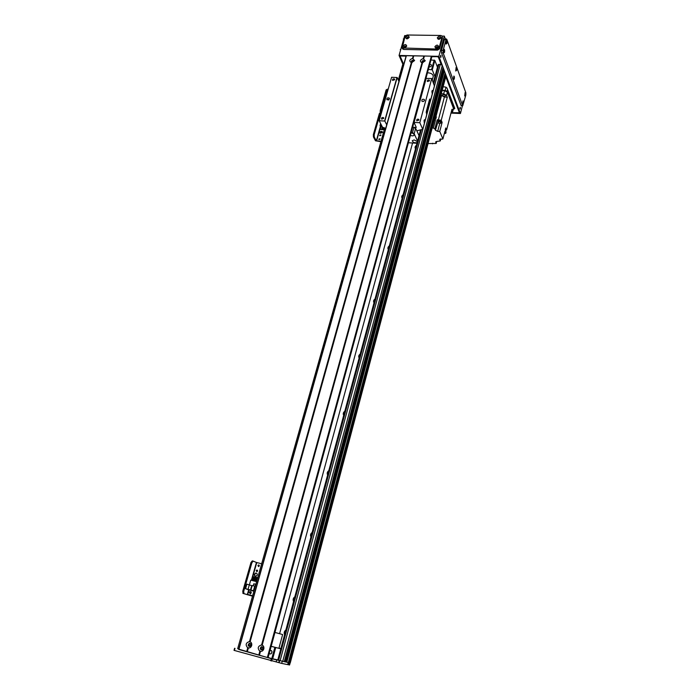 <?xml version="1.0" encoding="UTF-8"?>
<svg xmlns="http://www.w3.org/2000/svg" width="700" height="700" viewBox="0 0 700 700"><rect width="100%" height="100%" fill="white"/><g stroke="black" fill="none" stroke-linecap="round" stroke-linejoin="round"><path stroke-width="1.05" d="M429.748 64.409L431.287 64.776C431.672 65.931 431.113 66.649 429.616 66.929L429.091 66.815M423.045 62.536L422.476 62.274C422.433 61.206 422.949 60.865 424.025 61.259L423.045 62.536M412.422 62.274L411.871 62.029C411.81 60.961 412.317 60.62 413.402 60.996L412.422 62.274M434.936 76.571L432.285 69.843L428.382 69.396M430.955 59.964L434.84 60.401L437.456 67.2M434.84 60.401L432.285 69.843M434.175 60.043L431.611 69.484M237.676 648.655L238.779 649.049L237.676 648.664L384.746 128.117M238.752 649.145L271.329 658.674L288.234 662.541L287.709 664.624L281.689 663.399L234.019 650.352L234.666 648.288M446.101 75.521L290.246 662.961L446.101 75.486L290.246 662.961L288.374 662.48M288.479 662.515L289.135 662.707L288.584 664.773L287.928 664.58L288.374 662.489M289.642 662.839L290.115 662.935L289.564 665L289.1 664.904L289.642 662.839L289.135 662.707M288.584 664.773L289.1 664.904M445.104 73.036L287.928 664.58M382.174 131.539L382.428 132.037C381.124 131.513 380.328 131.941 380.039 133.341C379.706 131.74 380.406 131.136 382.174 131.539L382.41 132.519L380.056 133.35M383.399 132.886L383.582 132.256M380.949 135.284L379.916 135.774M379.654 135.284L380.817 134.873L379.776 135.765L379.654 135.284M380.118 139.134L379.085 139.633M378.831 139.143L379.986 138.722L378.954 139.633L378.831 139.143M380.651 112.779L379.4 113.461L373.363 134.584L373.441 136.955L375.489 140.787L380.914 141.689M379.4 113.461L381.115 113.032L381.045 110.644L380.214 110.609L380.196 112.753M380.231 113.505L374.194 134.627L373.363 134.584M381.045 141.225L376.311 140.84L374.273 137.008L374.194 134.627M381.771 125.755L380.03 125.668L380.87 127.304M380.03 125.668L380.634 123.532M380.581 115.815L379.61 119.227M382.191 126.578L381.098 126.525L380.249 129.482L381.596 129.649L382.366 126.928M381.701 129.29L382.165 129.308M383.014 129.351L383.486 129.377M383.539 129.176L383.075 129.15M382.226 129.106L381.754 129.08M384.23 129.789L383.408 129.649L384.23 129.789L384.711 128.109M383.408 129.649L383.889 127.951M384.186 129.692L384.641 128.1M382.086 129.579L382.918 129.719L382.086 129.579L382.69 127.453M382.865 129.623L383.373 127.829M382.918 129.719L383.442 127.855M381.596 129.649L382.322 126.831M381.544 129.553L380.249 129.482M248.78 644.7L249.463 643.886C250.915 644.079 251.116 644.796 250.049 646.056L248.78 644.7M260.855 648.077L261.52 647.273C262.99 647.43 263.209 648.156 262.159 649.434L260.855 648.077M271.171 646.345L280.814 648.804M280.875 648.559L278.985 648.034M271.486 653.459L271.959 651.42M270.139 650.151C272.309 650.816 272.554 652.076 270.848 653.94L269.159 653.721M274.846 647.36L271.801 658.586L268.118 657.545M275.713 647.596L272.676 658.814L271.801 658.586M277.821 659.899L272.676 658.814M259.849 651.262C257.25 648.253 257.836 646.135 261.599 644.91L262.203 645.085C263.62 645.846 264.154 647.133 263.795 648.944C263.183 650.685 262.062 651.516 260.453 651.429L259.849 651.262L258.781 655.121L238.674 649.416L406.201 55.711L431.349 56.166L431.786 56.822M263.016 648.69C263.13 647.194 262.526 646.564 261.214 646.8C259.744 648.585 260.041 649.591 262.098 649.819L263.016 648.69M262.124 646.747L261.398 646.844C260.111 647.955 260.102 648.979 261.371 649.924M421.977 62.851C419.58 61.364 419.974 59.938 423.15 58.581L425.267 60.786L421.977 62.851L261.599 644.91M424.358 61.556L424.235 60.821C422.73 60.27 422.012 60.742 422.082 62.23L424.358 61.556M424.375 61.127L424.331 61.066C423.115 60.462 422.354 60.83 422.039 62.169M411.338 62.589C408.975 61.101 409.369 59.684 412.527 58.336L414.61 60.524L411.338 62.589L249.506 641.55L250.11 641.716C251.51 642.469 252.035 643.746 251.668 645.549C251.046 647.281 249.944 648.104 248.343 648.025L247.739 647.859C245.193 644.866 245.779 642.766 249.506 641.55M413.726 61.294L413.595 60.55C412.09 60.025 411.39 60.506 411.477 61.985L413.726 61.294M413.744 60.856L413.691 60.795C412.484 60.217 411.731 60.585 411.434 61.924M250.915 645.304C251.037 643.834 250.451 643.204 249.156 643.423C247.678 645.173 247.949 646.17 249.97 646.433L250.915 645.304M250.049 643.379L249.349 643.466C248.054 644.56 248.027 645.584 249.279 646.529M423.43 58.984L424.2 56.184M423.15 58.581L423.868 56M261.94 645.356L422.371 62.816M423.684 58.599L424.401 56.009M262.203 645.085L422.511 62.869M412.527 58.336L413.245 55.764M246.671 651.691L247.739 647.859M412.808 58.739L413.586 55.947M247.109 651.805L248.273 647.64M413.061 58.345L413.779 55.781M247.275 651.858L248.343 648.025M250.11 641.716L411.871 62.606M437.78 56.656L431.821 56.7L268.074 657.72L258.781 655.121M259.394 655.288L260.453 651.429M259.227 655.235L260.374 651.044M249.856 641.988L411.74 62.545M412.562 142.992L279.598 633.71L282.634 634.532L278.906 648.331L271.189 646.293M279.615 633.71L274.96 632.45M427.464 72.791C431.043 72.949 432.967 74.13 433.265 76.344L433.23 76.449M453.241 109.48L453.766 108.71L447.099 91.376L445.191 90.361L442.19 90.256M447.405 92.164L444.544 90.65L443.695 93.853L446.565 95.366L447.405 92.164L453.504 108.456M442.111 90.562L444.544 90.65M451.176 112.341L452.707 111.545L451.964 109.296L446.6 129.955L445.777 127.951L445.244 130.008L446.066 132.011L445.707 133.376L444.885 131.39L442.908 138.976L439.749 131.477L437.684 131.364L439.749 123.515M434.569 118.991L435.418 120.374L433.387 128.048L434.858 128.861L437.246 119.796L441.236 120.278L447.291 97.23L446.565 95.366M441.236 120.278L442.12 122.421L439.749 131.477M445.559 128.809L446.6 129.955M446.197 128.966L445.637 128.494M435.488 115.509L436.336 116.9L435.181 116.847M435.426 116.112L435.461 115.614M435.374 115.938L435.269 116.524M443.695 93.853L441.262 93.765M436.336 116.9L435.785 118.982L434.936 117.591M447.291 97.23L444.395 97.002L441.543 95.506L441.053 94.535M438.191 121.161L438.2 121.021C439.486 120.216 440.536 120.479 441.359 121.8L441.245 122.115C440.44 120.82 439.408 120.566 438.139 121.354L435.435 130.218L437.684 131.364M441.245 122.115L442.12 122.421M437.246 119.796L437.824 121.17M441.368 121.695L441.42 121.572C440.598 120.242 439.547 119.989 438.261 120.794L438.252 120.899M428.05 143.561L436.179 143.465L435.855 141.654M442.908 138.976L439.74 139.457L440.274 140.963L437.001 141.4L435.68 142.319M435.435 130.218L434.858 128.861M433.387 128.048L432.18 127.986M436.179 143.465L436.721 141.4M432.512 143.815L432.661 143.264M440.274 140.963L440.816 138.88M445.707 133.376L444.369 133.367M434.219 120.312L435.418 120.374M441.42 121.572L441.359 121.8C440.527 120.487 439.495 120.234 438.226 121.03L438.217 121.188M441.158 122.133L441.166 122.097C440.405 120.864 439.416 120.619 438.217 121.371L437.981 122.273C439.171 121.546 440.16 121.791 440.921 123.025C440.055 123.76 439.084 123.62 438.007 122.596L437.973 122.299M442.47 95.445C443.572 96.53 444.57 96.67 445.48 95.874C444.71 94.544 443.695 94.299 442.444 95.121L442.47 95.445M446.127 129.719L445.541 128.852M445.305 129.771L445.62 130.935M431.926 91.053L432.434 90.466L432.092 93.284L431.926 91.053M424.051 120.33L424.594 119.718L424.209 122.535L424.051 120.33M429.686 99.103L430.316 99.129L429.511 99.584L426.352 111.3L426.729 114.564L422.765 129.325L419.799 122.701L431.743 78.514L434.411 85.96M430.316 99.129L430.684 100.188L430.062 100.564L426.466 113.942M430.062 100.564L429.572 99.382M428.697 102.585L429.126 101.019M426.204 112.525L426.501 110.757M426.606 115.01L426.729 114.564M412.668 127.094L415.651 128.293L419.02 135.651L416.868 130.795L422.765 129.325M398.326 80.071L402.876 63.954L404.031 63.385L398.939 81.445L397.18 77.534L391.589 77.263L379.19 120.706L382.533 127.242L385.717 128.31L238.787 649.014M414.094 122.447L426.081 78.4L431.743 78.514M426.204 78.339L414.067 122.482L416.264 127.4L414.54 127.505M419.799 122.701L414.199 122.43M424.454 100.371C423.789 101.544 422.94 101.806 421.908 101.168C421.715 99.461 422.511 98.892 424.27 99.47L424.454 100.371M418.863 120.129L416.771 120.811C416.553 119.394 417.191 118.904 418.688 119.341L418.863 120.129M429.494 80.876L427.376 81.515C427.28 80.115 427.945 79.66 429.363 80.168L429.494 80.876M386.706 124.793L384.842 121.074L379.19 120.706M383.661 118.44L381.649 119.149C381.369 117.775 381.973 117.268 383.469 117.626L383.661 118.44M394.642 79.756L392.604 80.43C392.446 79.065 393.076 78.601 394.494 79.021L394.642 79.756M423.946 101.124L423.089 101.517M388.832 99.776L388.299 100.047M389.419 98.971L386.969 99.803C386.706 98.149 387.45 97.562 389.217 98.035L389.419 98.971M396.97 77.429L384.632 120.969M417.174 142.511C414.697 143.141 413.053 142.537 412.23 140.718L414.155 139.921L417.419 141.593M411.092 132.86C413.088 133.236 414.12 133.963 414.19 135.03C413.639 135.975 412.379 136.097 410.401 135.398M415.651 128.293L414.172 133.735L412.527 132.615L414.006 127.164M412.527 132.615L411.18 132.545M417.567 141.05L414.172 133.735M408.398 142.756L416.981 143.255M284.594 634.76C283.789 632.835 284.209 631.242 285.88 629.991M293.554 601.492C292.74 599.62 293.16 598.071 294.814 596.829M310.931 536.97C310.118 535.202 310.52 533.706 312.139 532.49M327.626 474.985C326.812 473.305 327.206 471.87 328.79 470.671M343.683 415.38C342.869 413.787 343.245 412.405 344.803 411.233M359.135 358.024C358.321 356.519 358.68 355.189 360.203 354.034M374.01 302.794C373.196 301.368 373.537 300.081 375.043 298.944M388.342 249.568C387.529 248.22 387.861 246.986 389.34 245.866M402.159 198.258C401.354 196.971 401.678 195.781 403.121 194.679M415.502 148.741C414.697 147.516 415.004 146.37 416.43 145.285M288.426 662.497L444.745 74.629L288.426 662.497M445.139 72.975L288.33 662.559L285.793 661.964M443.809 69.527L285.775 662.025L284.279 661.649M443.039 67.489L284.261 661.71L277.891 660.048M443.056 67.419L442.286 65.371L440.3 64.295L438.139 64.68L433.344 82.495M443.826 69.466L442.741 68.661M445.13 72.922L444.342 70.814L443.511 70.691M446.101 75.486L445.821 74.76L444.745 74.629M441.026 57.181L440.886 55.335L441.026 57.181M440.466 57.26L440.527 55.694M460.381 108.92L460.285 107.266L460.381 108.92M459.874 108.955L459.952 107.669M405.178 47.495L405.37 46.821M408.52 38.054L407.164 38.675M406.98 38.579L408.572 37.844M440.265 38.544L438.848 39.139M438.672 39.034L440.326 38.343M437.85 47.442L436.424 48.046M436.249 47.941L437.351 46.996L437.911 47.241M406.035 46.83L404.67 47.469M404.486 47.364L406.088 46.62M445.891 76.309L459.812 113.199L451.054 112.805M403.113 63.613L399.735 55.808L406.131 55.956M431.751 56.525L438.471 56.674L441.464 64.593M444.929 73.763L445.235 74.576M462.403 105.805L460.425 113.514L438.882 56.332L399.061 55.449L402.824 64.138M450.984 113.094L460.425 113.514M405.562 35.578L404.723 35.569L399.061 55.449M445.358 38.955L444.334 36.12L442.033 36.085M444.334 36.12L438.882 56.332M400.365 55.825L400.216 56.341L400.636 55.834M400.592 56L406.088 56.123M403.314 63.499L400.216 56.341M445.786 76.711L459.401 112.744L451.089 112.665M437.736 56.831L438.401 57.199L441.149 64.461M453.653 109.261L454.808 108.43L446.976 87.955L445.06 86.94L443.091 86.87M408.555 37.949L408.467 37.415C407.365 37.012 406.831 37.363 406.866 38.465L408.555 37.949M409.211 37.345C407.435 39.349 406.236 39.331 405.606 37.292C407.382 35.289 408.581 35.306 409.211 37.345M408.581 37.782L406.936 38.535M437.894 47.329L437.815 46.804C436.695 46.357 436.144 46.699 436.144 47.828L437.894 47.329M438.602 46.725C436.8 48.764 435.566 48.746 434.892 46.655C436.686 44.625 437.92 44.643 438.602 46.725M437.92 47.18L436.205 47.898M406.061 46.742L405.974 46.191C404.854 45.806 404.329 46.156 404.381 47.259L406.061 46.742M406.726 46.148C404.941 48.16 403.734 48.134 403.113 46.078C404.889 44.065 406.096 44.091 406.726 46.148M406.088 46.559L404.442 47.329M440.309 38.421L440.23 37.914C439.136 37.45 438.576 37.791 438.559 38.911L440.309 38.421M441.017 37.809C439.224 39.839 437.99 39.821 437.316 37.756C439.101 35.726 440.335 35.744 441.017 37.809M440.335 38.281L438.629 38.99M442.137 36.453L442.496 37.966L439.574 48.746L437.579 50.129L403.655 49.464L402.447 48.536M437.185 49.07L439.18 47.688L442.102 36.89L441.971 35.989L440.869 35.464L407.024 35L405.064 36.356L402.203 47.968L437.185 49.07L437.579 50.129M400.199 51.468L403.935 38.325M454.248 79.1L453.451 79.616L453.854 76.064C454.414 76.291 454.536 77.306 454.248 79.1M446.854 43.566L446.014 44.039L446.399 40.337C447.011 40.574 447.16 41.65 446.854 43.566M463.304 103.793L462.551 104.344L462.963 100.922L463.304 103.793M444.474 52.439L443.616 52.92L444.01 49.219C444.631 49.464 444.78 50.531 444.474 52.439M465.448 95.419L464.713 95.953L465.106 92.531L465.448 95.419M456.505 70.481L455.718 70.989L456.111 67.436C456.671 67.664 456.802 68.679 456.505 70.481M461.589 105.534L461.073 105.516L441.525 52.841L441.507 50.374L444.412 39.594L444.973 38.946L446.364 38.964M443.126 50.4L443.135 52.867L462.726 105.814L465.841 95.007L465.85 92.776L446.784 39.296L446.023 39.62L443.126 50.4L441.507 50.374M387.38 89.197L386.155 89.862L380.214 110.609M386.155 89.862L387.642 89.206L388.01 89.81M386.977 89.889L381.045 110.644M383.565 105.385L382.594 108.771M256.585 573.23L255.973 573.247C254.537 574.105 254.336 575.129 255.377 576.319M257.197 575.05L255.99 576.301C253.934 575.724 253.794 574.656 255.561 573.09C256.812 573.02 257.355 573.676 257.197 575.05M258.265 575.767L258.51 574.919M251.239 592.261L250.757 593.644M250.652 593.714L250.206 592.742L251.204 592.139M259.114 565.128L258.317 565.758L258.51 566.571M257.906 565.591L258.51 564.979C259.507 565.267 259.569 565.793 258.703 566.545L257.906 565.591M257.364 570.185L256.576 570.824L256.777 571.637M256.165 570.657L256.769 570.045C257.766 570.334 257.836 570.859 256.97 571.62L256.165 570.657M253.111 561.102L252.306 560.901L250.968 562.511L242.777 591.159L243.023 593.407L252.507 596.173M250.968 562.511L251.886 562.739L253.225 561.129L256.445 562.476L251.379 580.309M251.886 562.739L243.696 591.404L242.777 591.159M252.516 596.137L243.941 593.644L243.696 591.404M261.66 563.762L256.445 562.476M249.226 592.428L250.049 591.553C251.501 591.911 251.624 592.664 250.416 593.819L249.226 592.428M250.941 591.754L249.909 592.664L250.206 593.854M253.19 593.74L253.348 593.197M254.713 586.154L252.227 585.524L250.932 590.091L253.418 590.73L254.713 586.154L255.281 586.355M253.418 590.73L253.986 590.923M252.604 595.814L247.686 594.484L248.99 589.916L245.569 588.718L250.932 590.091M252.157 585.76L246.873 584.159L245.569 588.718M256.611 581.63L250.723 580.142L249.401 584.806M252.621 595.761L247.686 594.484M254.922 586.233L255.64 584.246L253.803 583.782L253.243 585.778M253.374 578.34L252.875 578.209L252.219 580.519M254.31 578.567L254.826 578.699M255.763 578.935L256.279 579.066M252.718 580.65L253.838 576.712L254.695 576.923L253.654 580.886M254.695 576.923L253.575 580.86M254.17 581.017L255.29 577.071L256.226 577.316L255.115 581.254M256.148 577.29L255.027 581.227M255.631 581.376L256.743 577.439L257.6 577.649L256.489 581.595M257.6 577.649L256.567 581.613M253.916 591.185L248.99 589.916M249.34 584.789L248.045 589.347M251.711 585.655L250.425 590.188M255.631 584.273L254.056 583.914M255.01 586.25L255.57 584.299L253.846 583.861L253.295 585.795M282.257 661.299L281.689 663.399M234.981 648.375L234.395 650.466M271.329 658.674L270.751 660.8M272.213 658.901L271.635 661.028M276.736 659.846L276.168 661.955M279.344 660.529L278.784 662.637M279.65 660.616L279.09 662.725M373.441 136.955L374.273 137.008M380.415 126.411L376.311 140.84M380.616 126.805L376.582 140.971M406.394 55.615L238.866 649.477M267.776 657.659L431.69 56.35M267.339 657.536L431.349 56.166M445.191 90.361L446.04 87.15M453.766 108.71L454.23 106.925M447.099 91.376L447.58 89.547M452.664 111.09L453.477 107.957M435.435 118.536L435.067 119.928M435.986 116.454L441.543 95.506M444.395 97.002L438.322 120.015M439.775 139.799L439.95 139.134M434.534 85.496L430.658 99.951M417.025 130.585L416.902 131.023M397.18 77.534L384.842 121.074M416.054 126.84L415.852 127.575M444.342 70.814L286.773 662.235M444.141 70.709L286.51 662.165M443.572 68.784L285.259 661.92M443.371 68.679L284.996 661.85M442.286 65.371L282.713 661.395M440.3 64.295L434.569 85.627M430.623 100.31L426.764 114.686M422.739 129.675L280.114 660.712M438.961 64.269L433.773 83.571M421.277 130.016L278.591 660.284M444.868 74.567L288.549 662.532M445.498 74.585L289.275 662.734M445.821 74.76L289.695 662.847M439.18 47.688L439.574 48.746M403.655 49.464L403.209 48.414M442.496 37.966L442.102 36.89M403.305 38.964L403.751 38.972M400.286 49.56L400.741 49.569M443.135 52.867L441.525 52.841M446.023 39.62L444.412 39.594M461.073 105.516L462.569 105.578M243.023 593.407L243.941 593.644M248.675 589.811L247.266 594.773M256.777 562.572L251.711 580.396M431.471 65.249L431.287 64.776M287.709 664.624L288.26 662.55M287.805 664.545L288.33 662.559M234.605 648.261L234.019 650.352M262.614 647.517L261.52 647.273M250.513 644.131L249.463 643.886M271.591 650.702L270.078 650.361M238.674 649.416L406.201 55.711M268.074 657.72L431.83 56.761M432.303 79.905L433.265 76.344M453.793 109.007L454.291 107.091M435.339 116.253L435.094 117.18M452.707 111.545L453.521 108.404M441.166 122.097L440.921 123.025M446.136 129.692L445.9 130.602M434.56 85.733L430.684 100.188M426.755 114.791L422.791 129.561M383.688 118.064L383.469 117.626M418.889 119.796L418.688 119.341M424.489 99.978L424.27 99.47M389.454 98.534L389.217 98.035M426.081 78.4L414.067 122.482M443.835 69.501L285.775 662.025M443.065 67.462L284.261 661.71M420.516 130.104L277.786 660.03M402.649 49.026L402.203 47.968M461.221 105.752L462.726 105.814M243.766 593.53L242.848 593.294M250.731 591.798L250.049 591.553"/></g></svg>
